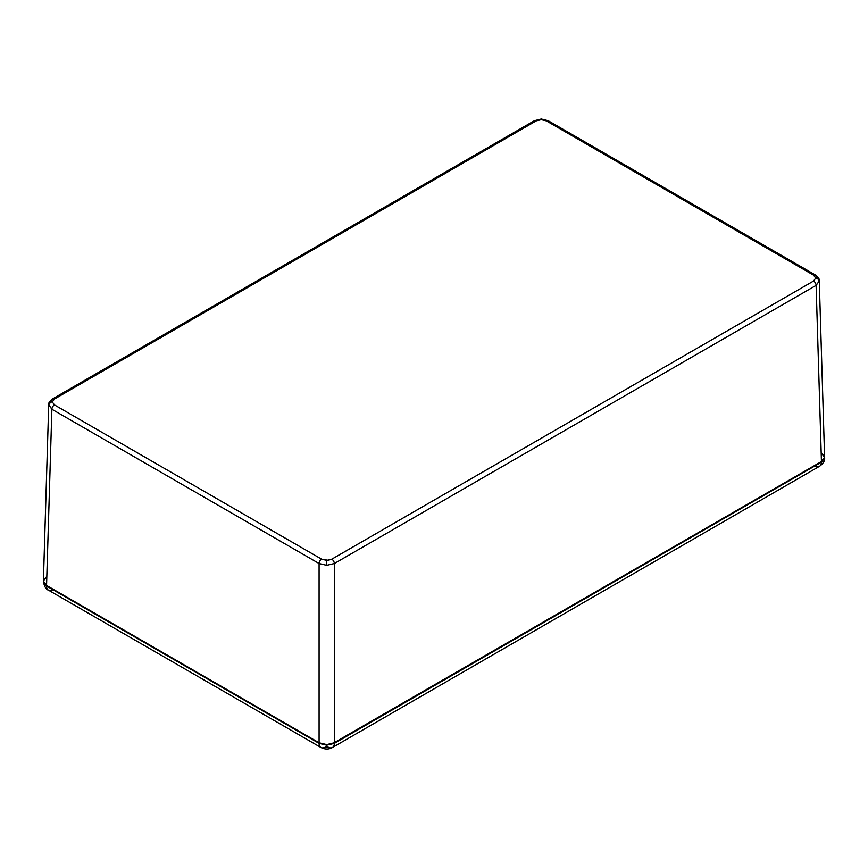<?xml version="1.0" encoding="UTF-8"?>
<svg xmlns="http://www.w3.org/2000/svg" width="868" height="868" viewBox="0 0 868 868"><rect width="100%" height="100%" fill="white"/><g stroke="black" fill="none" stroke-linecap="round" stroke-linejoin="round"><path stroke-width="1.3" d="M46.557 576.634L43.4 581.039L46.557 585.433L51.885 409.251L48.727 404.727L43.4 580.931L44.225 583.415L46.557 585.433L319.088 742.78L326.715 744.603L334.343 742.78L334.343 563.527L326.715 565.328L319.088 563.527L326.715 565.328L326.715 560.392L321.637 559.176A3.591 2.072 120 0 0 319.088 563.527L51.885 409.251L46.557 585.433L319.088 742.78L319.088 563.527L319.088 742.78L322.592 744.136L328.82 744.484L334.343 742.78L821.443 461.559L816.115 285.377L819.273 280.95A3.591 2.94 180 0 0 815.681 278.086L813.576 281.026A3.591 2.072 60 0 1 816.115 285.377L334.343 563.527L334.343 742.78L821.443 461.559L824.394 458.369L824.394 455.939L824.6 457.045L819.273 280.841C819.674 279.236 818.372 277.283 815.367 274.972L815.367 274.972A3.591 2.072 120 0 0 813.576 275.156L546.363 120.88A3.591 2.072 -60 0 1 548.164 120.706A3.591 2.072 -60 0 1 548.912 122.301M51.885 400.452L48.727 404.824L51.885 409.251A3.591 2.072 -60 0 1 54.424 404.9L52.319 401.971A3.591 2.94 180 0 0 48.727 404.824A3.591 2.94 0 0 1 52.319 401.971L54.424 399.03A3.591 2.072 -120 0 0 52.633 398.857L52.633 398.857A3.591 2.072 60 0 1 54.424 399.03L52.319 401.971L54.424 404.9L321.637 559.176L328.115 560.305L331.804 559.176L813.576 281.026L815.681 278.086L813.576 275.156A3.591 2.072 -60 0 1 815.367 274.972L548.164 120.706A3.591 2.072 120 0 0 546.363 120.88L541.285 119.665L546.363 120.88L813.576 275.156L815.681 278.086A3.591 2.94 0 0 1 819.273 280.95L816.115 285.377L821.443 461.559L824.6 457.154L821.443 462.145L824.6 457.154L823.775 459.541L821.443 461.559L332.704 743.561L326.715 744.603L326.715 745.189L319.088 743.366L319.088 742.78L326.715 744.603L319.088 742.78L46.557 585.433L44.225 583.415L43.4 581.039L46.557 586.03L43.4 581.625L46.557 586.03L319.088 742.78L46.557 586.03A8.984 5.186 120 0 0 48.424 590.142A8.984 5.186 -60 0 1 46.557 586.03L319.088 743.366A8.984 5.186 120 0 0 320.954 747.489A8.984 5.186 -60 0 1 319.088 743.366L326.715 745.189L326.715 744.603L334.343 742.78L821.443 461.559L334.343 743.366L334.343 742.78L334.343 743.366L326.715 745.189L334.343 743.366A8.984 5.186 60 0 1 332.477 747.489A8.984 5.186 -120 0 0 334.343 743.366L821.443 462.145A8.984 5.186 60 0 1 819.576 466.257A8.984 5.186 -120 0 0 821.443 462.145L824.6 457.74L821.443 452.749M533.657 122.301A3.591 2.072 60 0 1 534.406 120.706L541.285 119.003L541.285 119.665L536.196 120.88L54.424 399.03L536.196 120.88L541.285 119.665L541.285 119.003L548.164 120.706M44.225 578.652L43.606 579.824L44.225 578.652M816.115 276.567L819.273 280.841M534.406 120.706A3.591 2.072 60 0 1 536.196 120.88A3.591 2.072 -120 0 0 534.406 120.706L52.633 398.857C49.628 401.157 48.326 403.11 48.727 404.716M321.637 559.176L54.424 404.9A3.591 2.072 120 0 0 51.885 409.251L319.088 563.527A3.591 2.072 -60 0 1 321.637 559.176M334.343 563.527L816.115 285.377A3.591 2.072 -120 0 0 813.576 281.026L331.804 559.176A3.591 2.072 60 0 1 334.343 563.527A3.591 2.072 -120 0 0 331.804 559.176L326.715 560.392L326.715 565.328L334.343 563.527M823.775 454.778L824.394 455.939L823.775 454.778M824.6 457.74C825.056 460.55 823.385 463.393 819.576 466.257L332.477 747.489A8.984 5.186 60 0 1 327.985 747.044L325.446 747.044A8.984 5.186 -60 0 1 320.954 747.489L48.424 590.142C46.112 589.513 44.442 586.681 43.4 581.625M52.915 589.697A8.984 5.186 -60 0 1 48.424 590.142M819.576 466.257A8.984 5.186 60 0 1 815.085 465.812M332.477 747.489C328.863 749.529 325.023 749.529 320.954 747.489"/></g></svg>
